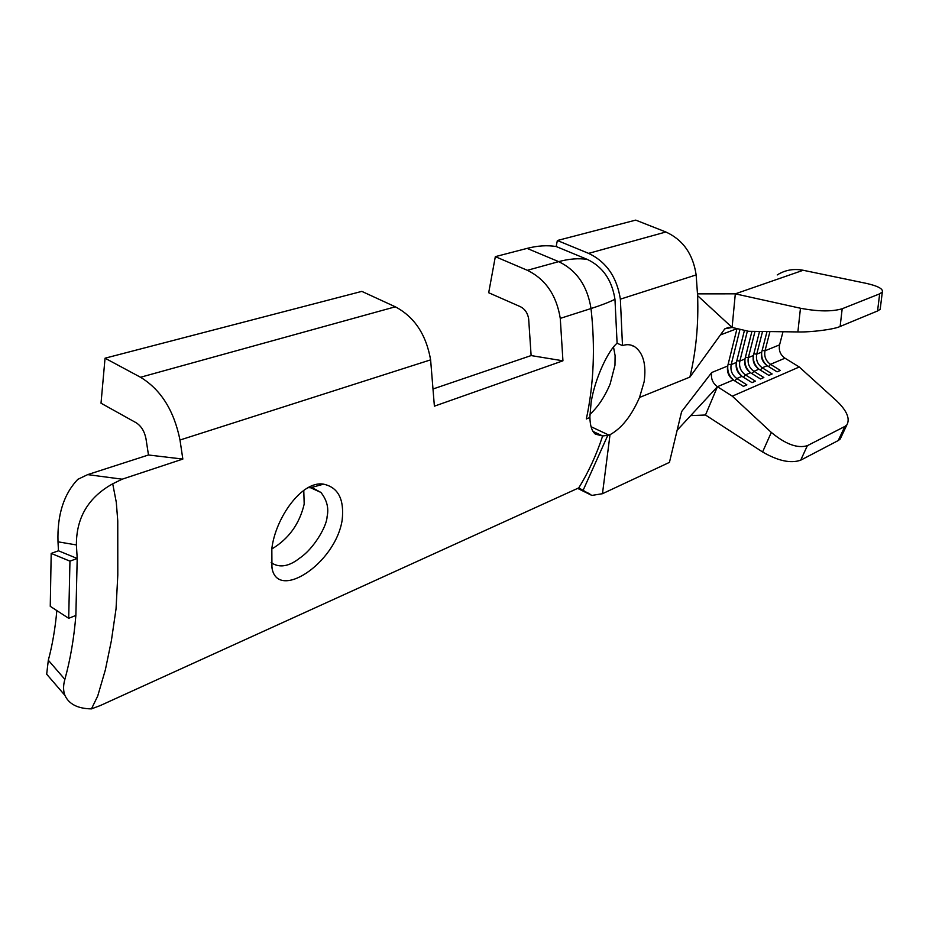<?xml version="1.0" encoding="UTF-8"?>
<svg xmlns="http://www.w3.org/2000/svg" width="929" height="929" viewBox="0 0 929 929"><rect width="100%" height="100%" fill="white"/><g stroke="black" fill="none" stroke-linecap="round" stroke-linejoin="round"><path stroke-width="1.39" d="M271.152 562.626C279.408 568.223 289.047 566.62 300.079 557.83C313.688 548.714 326.845 526.29 327.078 516.733C328.982 508.14 326.927 500.046 320.9 492.428L310.518 487.713L308.196 487.655M271.837 548.598C275.495 517.79 301.82 480.769 323.211 484.09C338.168 487.156 344.473 499.221 342.139 520.286C335.218 563.973 277.156 601.493 271.942 567.689L271.837 548.598M271.779 549.004C288.71 538.913 299.51 523.933 304.189 504.099L303.771 490.338M562.939 360.812L560.268 318.38C556.529 295.259 545.555 279.234 527.358 270.304L495.331 256.648L488.689 292.74L520.345 306.675C524.931 308.997 527.707 313.061 528.659 318.891L531.121 355.575L562.939 360.812L434.389 406.17L430.615 359.86C426.167 334.556 414.404 316.87 395.313 306.802L361.834 291.381L105.047 358.199L140.523 377.255C160.868 389.623 174.037 410.548 179.994 440.021L182.839 459.077L148.477 454.989L145.958 438.593C144.448 431.195 141.138 425.888 136.017 422.683L101.017 403.198L105.047 358.199M50.352 678.46L46.671 674.187L48.32 660.24L64.867 679.378C70.314 659.764 73.972 638.455 75.864 615.451L77.2 558.48L58.457 550.792L58.004 541.816C57.145 514.921 63.753 494.089 77.85 479.329L87.663 474.614L122.175 479.19L182.839 459.077M122.175 479.19L112.723 483.8C88.383 497.305 76.271 517.685 76.399 544.94L58.004 541.816M64.867 679.378C63.126 685.497 63.16 690.839 64.937 695.403C68.943 704.159 77.781 708.653 91.448 708.885L97.708 696.053L105.36 669.855L111.375 640.743L116.044 608.82L117.797 575.051L117.762 520.902L116.288 502.264L112.723 483.8M91.448 708.885L100.239 705.575L578.744 487.899L583.11 490.338L607.798 435.318L602.654 435.968C596.383 455.013 588.405 472.327 578.744 487.899M589.915 417.516L586.338 418.956L589.915 417.516C590.078 425.691 591.889 431.242 595.373 434.145L602.654 435.968L593.004 431.404M589.834 417.481L591.099 402.605C594.897 377.964 608.6 349.908 617.1 343.242L622.488 345.6C626.97 344.067 631.07 344.462 634.786 346.796C643.356 353.055 646.468 364.714 644.134 381.784L639.524 397.461C631.441 415.96 621.606 428.374 610.016 434.702L602.468 493.705L591.843 495.424L577.652 488.399M589.88 414.439C598.055 406.821 604.791 396.718 610.098 384.13L614.975 365.213L615.103 355.61L613.5 347.016M697.609 295.666C698.643 324.151 696.065 351.29 689.887 377.104L724.829 328.82L732.098 327.449L697.609 295.666L696.146 274.926C693.069 254.105 682.978 239.798 665.884 231.995L588.603 253.373C606.323 261.804 616.902 277.074 620.363 299.161L622.488 345.6M433.553 388.81L531.121 355.575M87.663 474.614L148.477 454.989M607.798 435.318L610.016 434.702M608.948 435.132L591.065 426.713M690.7 415.611L705.483 415.008L762.581 451.97L771.314 432.415L732.296 396.172L717.432 386.708C712.613 383.131 710.708 378.405 711.707 372.529L681.619 411.593L669.437 462.375L602.468 493.705M737.011 328.587L727.697 366.003C726.687 371.809 728.58 376.477 733.353 379.984L743.421 386.348L746.87 384.861L736.825 378.521L742.004 376.338L752.014 382.632L755.428 381.169L745.43 374.886L750.527 372.738L760.491 378.974L763.847 377.534L753.907 371.31L758.923 369.196L768.84 375.374L772.15 373.957L762.244 367.791L767.203 365.701L777.062 371.832L780.325 370.427L770.478 364.319L784.982 358.199C780.348 354.866 778.548 350.419 779.582 344.845L782.996 331.734M732.296 396.172L799.254 366.99L784.982 358.199M769.955 331.572L765.008 350.79C763.986 356.434 765.81 360.94 770.478 364.319L768.631 366.583M762.535 331.479L756.74 354.158C755.718 359.837 757.553 364.377 762.244 367.791L760.375 370.09M767.006 331.537L761.722 352.126C760.7 357.781 762.523 362.31 767.203 365.701C763.15 362.171 761.315 357.758 761.641 352.439M754.998 331.386L748.356 357.584C747.334 363.297 749.192 367.872 753.907 371.31L751.991 373.655M759.539 331.444L753.407 355.517C752.385 361.218 754.22 365.771 758.923 369.196M747.392 331.014L739.844 361.056C738.822 366.804 740.692 371.414 745.43 374.886L743.49 377.267M751.944 331.339L744.965 358.966C743.943 364.691 745.801 369.289 750.527 372.738M740.007 329.284L731.193 364.574C730.182 370.369 732.064 375.014 736.825 378.521L734.851 380.936M744.454 330.329L736.395 362.461C735.385 368.221 737.254 372.854 742.004 376.338M665.884 231.995L635.715 220.115L557.354 240.506L556.157 246.522C547.239 245.082 537.543 245.697 527.057 248.391L495.331 256.648M588.603 253.373L557.354 240.506M69.954 561.151L51.188 553.405L50.259 606.323L68.7 618.308L69.954 561.151L77.2 558.48L76.399 544.94M48.32 660.24C52.361 645.237 55.194 628.689 56.843 610.597M797.883 331.932L800.461 308.242C818.077 311.575 831.989 311.749 842.185 308.753L840.13 326.462C834.463 329.33 811.122 332.35 797.883 331.932L748.646 331.305L732.098 327.449L735.315 293.843L719.499 293.843M800.461 308.242L735.315 293.843L697.528 293.854M705.483 415.008L717.432 386.708L733.353 379.984M677.136 430.266L717.432 386.708M842.185 308.753L879.67 293.843L882.329 291.985C883.293 288.838 877.8 285.935 865.851 283.275L803.179 270.269C793.738 268.446 785.086 270.002 777.236 274.938M840.13 326.462L877.557 310.971L879.67 293.843M841.5 436.282L840.176 439.08L838.237 440.543L844.867 426.446L846.842 424.936C850.302 418.724 846.888 410.699 836.588 400.829L799.254 366.99M771.314 432.415C785.504 444.236 797.523 448.649 807.371 445.665L800.693 460.18L838.237 440.543M800.693 460.18C790.73 463.664 778.026 460.935 762.581 451.97M807.371 445.665L844.867 426.446M880.297 308.347L880.181 309.322L877.557 310.971M727.825 365.515C727.221 371.705 729.37 376.721 734.258 380.565M736.465 362.205C735.942 368.105 737.986 372.947 742.573 376.698M744.977 358.908C744.535 364.598 746.486 369.277 750.864 372.947M753.373 355.656C752.978 361.137 754.882 365.689 759.063 369.277M51.188 553.405L58.457 550.792M68.7 618.308L75.864 615.451M591.843 495.424L583.11 490.338M556.157 246.522L587.349 259.423C602.758 266.786 611.967 280.07 614.963 299.289L617.1 343.242M587.349 259.423C578.593 258.076 569.047 258.819 558.689 261.641C576.654 270.316 587.43 285.946 591.018 308.544C595.35 347.423 593.794 384.223 586.338 418.956M614.963 299.289C609.122 302.215 601.144 305.293 591.018 308.544L560.268 318.38M179.994 440.021L430.615 359.86M689.887 377.104L639.524 397.461M696.146 274.926L620.363 299.161M527.057 248.391L558.689 261.641L527.358 270.304M711.707 372.529L727.697 366.003M720.974 334.719L736.999 328.657M762.152 350.454L765.008 350.79L779.582 344.845M753.837 353.821L756.74 354.158L761.722 352.126M745.406 357.235L748.356 357.584L753.407 355.517M736.836 360.696L739.844 361.056L744.965 358.966M728.139 364.226L731.193 364.574L736.395 362.461M140.523 377.255L395.313 306.802M735.315 293.843L803.179 270.269M310.518 487.737L323.153 484.276M312.968 488.108L320.9 492.428M630.849 345.077L634.786 346.796M724.829 328.82L729.068 327.24M46.671 674.187L64.937 695.391M271.663 566.435L272.069 567.561M709.524 395.266L704.333 400.875M846.842 424.936L840.176 439.08M882.329 291.985L880.181 309.322M587.964 492.962L590.681 494.6"/></g></svg>

